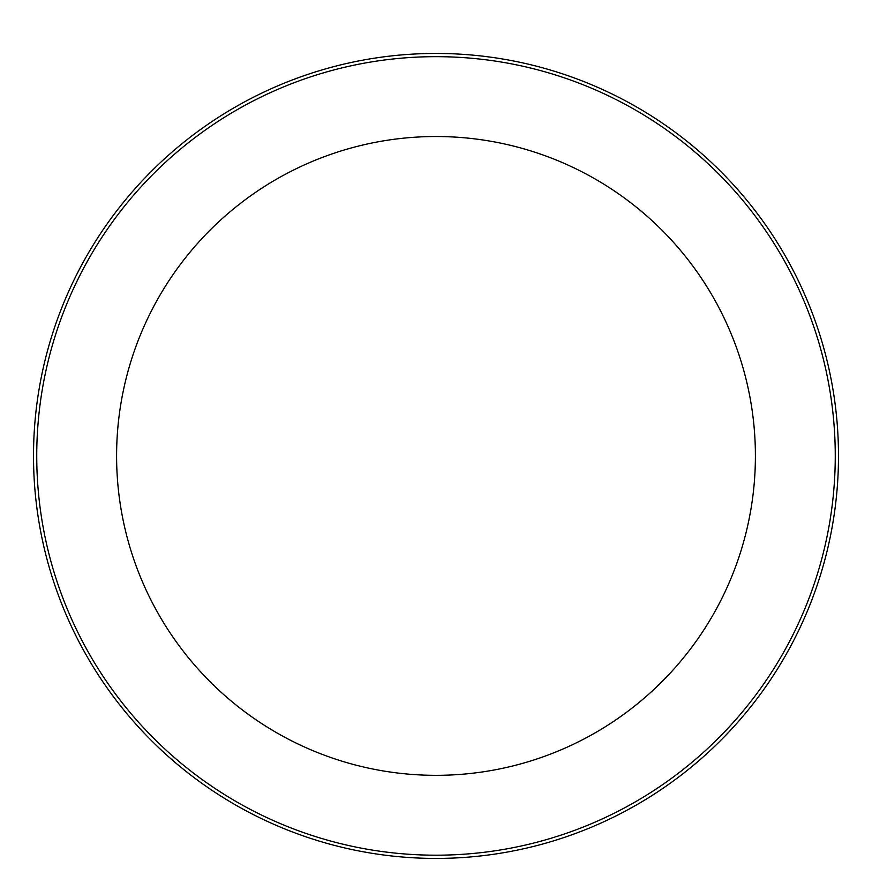 <?xml version="1.0" encoding="UTF-8"?>
<svg xmlns="http://www.w3.org/2000/svg" width="872" height="872" viewBox="0 0 872 872"><rect width="100%" height="100%" fill="white"/><g stroke="black" fill="none" stroke-linecap="round" stroke-linejoin="round"><path stroke-width="1.31" d="M436 53.443A402.493 402.493 0 0 1 784.571 657.172A402.493 402.493 0 0 1 87.429 657.172A402.493 402.493 0 0 1 436 53.443M436 56.669A399.256 399.256 0 0 1 781.77 655.559A399.256 399.256 0 0 1 90.23 655.559A399.256 399.256 0 0 1 436 56.669M436 136.523A319.403 319.403 0 0 1 712.609 615.632A319.403 319.403 0 0 1 159.391 615.632A319.403 319.403 0 0 1 436 136.523"/></g></svg>

